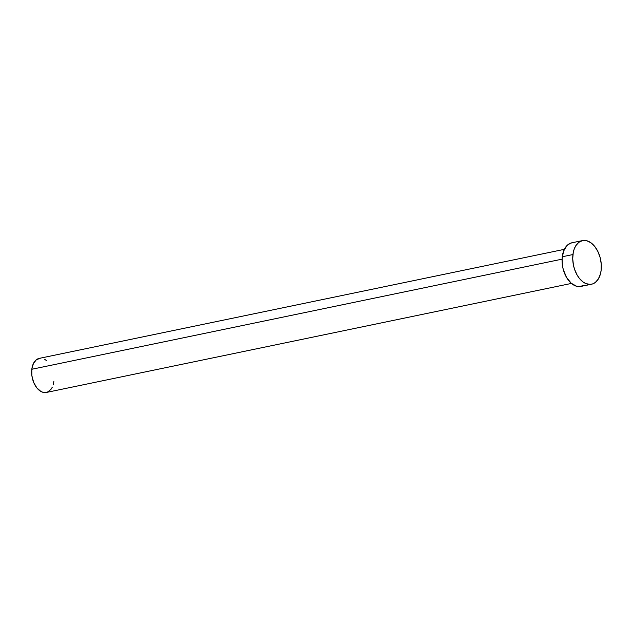 <?xml version="1.0" encoding="UTF-8"?>
<svg xmlns="http://www.w3.org/2000/svg" width="633" height="633" viewBox="0 0 633 633"><rect width="100%" height="100%" fill="white"/><g stroke="black" fill="none" stroke-linecap="round" stroke-linejoin="round"><path stroke-width="0.95" d="M564.351 249.339L39.293 358.365A17.407 10.832 78.3 0 0 31.808 369.268L562.072 259.158L31.808 369.268A17.407 10.832 78.3 0 0 46.367 392.452L571.433 283.426M582.51 240.587L571.836 242.803A22.282 13.871 78.3 0 0 562.262 256.761L572.936 254.545L562.262 256.761A22.282 13.871 78.3 0 0 580.896 286.433L591.57 284.217A22.282 13.871 -101.7 0 1 572.936 254.545A22.282 13.871 -101.7 0 1 582.51 240.587A22.282 13.871 -101.7 0 1 601.144 270.259A22.282 13.871 -101.7 0 1 591.57 284.217M583.42 285.491L579.504 286.607L576.718 286.306L571.211 283.236L566.495 277.333L563.275 269.5L562.397 265.219L562.088 258.81L563.584 251.135L567.018 245.509L570.57 243.167L573.237 242.629M601.144 270.259L600.393 274.121L598.32 279.018L595.281 282.492L592.836 283.853L590.17 284.391L585.984 283.624L583.215 282.081L579.377 278.378L577.161 275.118L574.582 269.365L573.443 265.156L572.723 258.699L573.245 252.567L574.25 248.919L575.753 245.786L578.799 242.32L582.55 240.58L586.688 240.722L590.858 242.724L594.696 246.427L597.876 251.507L600.124 257.528L601.247 263.961L601.144 270.259M46.423 392.436L43.107 392.349L40.916 391.455L36.849 387.887L33.684 382.411L31.919 375.875L31.808 369.268L33.383 363.595L36.39 359.718L40.385 358.231M44.745 359.354L46.858 360.865M53.852 381.549L53.267 384.563M52.278 387.222L50.933 389.43L47.364 392.167"/></g></svg>
